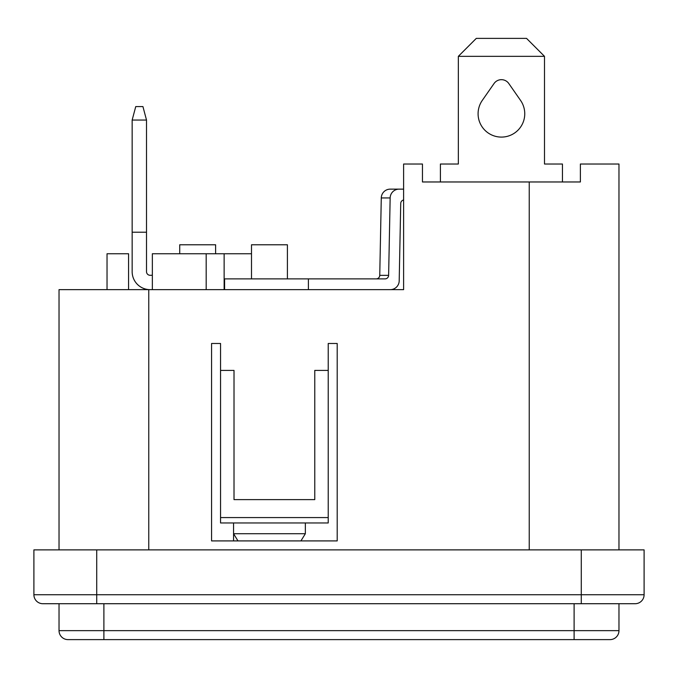 <?xml version="1.0" encoding="UTF-8"?>
<svg xmlns="http://www.w3.org/2000/svg" width="678" height="678" viewBox="0 0 678 678"><rect width="100%" height="100%" fill="white"/><g stroke="black" fill="none" stroke-linecap="round" stroke-linejoin="round"><path stroke-width="1.02" d="M220.553 370.408L220.553 517.577L328.228 517.577L328.228 370.408L314.77 370.408L314.77 499.627L234.012 499.627L234.012 370.408L220.553 370.408L220.553 343.483L211.578 343.483L220.553 343.483M59.028 549.875L59.028 289.642L403.613 289.642L403.613 164.017L422.453 164.017L422.453 181.967L580.385 181.967L580.385 164.017L618.972 164.017L618.972 549.875M328.228 370.408L328.228 343.483L337.203 343.483L337.203 540.908L211.578 540.908L211.578 343.483M152.347 289.642L152.347 253.75L206.188 253.75L206.188 289.642M328.228 343.483L337.203 343.483L337.203 540.908L300.922 540.908L305.346 533.722L305.346 522.958M33.9 549.875L644.1 549.875L644.1 594.742A8.975 8.975 0 0 1 635.125 603.717L42.875 603.717A8.975 8.975 0 0 1 33.9 594.742L33.9 549.875M618.972 603.717L618.972 630.642A8.975 8.975 0 0 1 609.997 639.617L68.003 639.617L103.895 639.617L78.767 639.617L103.895 639.617L103.895 630.642L574.105 630.642L574.105 603.717M103.895 603.717L103.895 630.642L59.028 630.642A8.975 8.975 0 0 0 68.003 639.617A8.975 8.975 0 0 1 59.028 630.642L59.028 603.717M578.597 639.617L609.997 639.617A8.975 8.975 0 0 0 618.972 630.642L574.105 630.642L574.105 639.617M233.563 522.958L233.563 533.722L237.986 540.908L233.563 540.908L233.563 533.722L305.346 533.722M206.188 253.75L224.138 253.75L224.138 289.642M224.138 253.75L251.504 253.75M107.031 289.642L107.031 253.75L128.574 253.75L128.574 289.642M220.553 517.577L220.553 522.958L328.228 522.958L328.228 517.577M381.282 197.934L379.748 275.361A3.593 3.56 90 0 1 376.188 278.878A3.593 3.56 90 0 0 379.748 275.361L388.621 275.361L390.155 197.934L381.282 197.934A8.975 8.907 -90 0 1 390.189 189.145L403.613 189.145L390.189 189.145A8.975 8.907 -90 0 0 381.282 197.934L379.748 275.361M224.596 289.642L224.596 278.878L385.062 278.878A3.593 3.56 -90 0 0 388.621 275.361M403.613 199.976A3.593 3.56 -90 0 0 400.732 203.425L399.198 280.853A8.975 8.907 90 0 1 390.291 289.642M399.062 189.145A8.975 8.907 90 0 0 390.155 197.934M308.405 278.878L308.405 289.642M215.612 253.75L215.612 244.775L179.721 244.775L179.721 253.75M287.404 278.878L287.404 244.775L251.504 244.775L251.504 278.878M132.159 120.048L132.159 232.215L146.516 232.215L146.516 120.048L132.159 120.048L135.753 106.582L142.931 106.582L146.516 120.048M150.109 289.642A17.95 17.95 0 0 1 132.159 271.7L132.159 232.215M146.516 232.215L146.516 271.7A3.593 3.593 0 0 0 150.109 275.285L152.347 275.285M524.755 113.768A23.332 23.332 0 0 0 520.568 100.429L508.788 83.513A8.975 8.975 0 0 0 494.059 83.513L482.27 100.429A23.332 23.332 0 0 0 501.423 137.092A23.332 23.332 0 0 0 524.755 113.768M562.443 181.967L562.443 164.017L544.493 164.017L544.493 56.333L458.345 56.333L458.345 164.017L440.403 164.017L440.403 181.967M458.345 56.333L476.295 38.383L526.543 38.383L544.493 56.333M478.092 113.768A23.332 23.332 0 0 1 482.27 100.429M494.059 83.513A8.975 8.975 0 0 1 508.788 83.513M529.238 549.875L529.238 181.967M148.762 289.642L148.762 549.875M96.717 549.875L96.717 594.742L581.283 594.742L581.283 549.875M33.9 594.742L96.717 594.742L96.717 603.717M581.283 603.717L581.283 594.742L644.1 594.742"/></g></svg>
